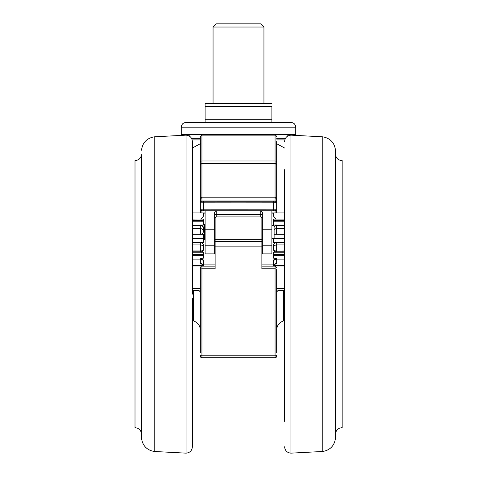 <?xml version="1.0" encoding="UTF-8"?>
<svg xmlns="http://www.w3.org/2000/svg" width="477" height="477" viewBox="0 0 477 477"><rect width="100%" height="100%" fill="white"/><g stroke="black" fill="none" stroke-linecap="round" stroke-linejoin="round"><path stroke-width="0.72" d="M141.484 154.828L141.484 433.474C140.775 429.92 138.616 427.994 135.009 427.708L135.009 160.594C138.616 160.302 140.775 158.382 141.484 154.828L141.8 154.548M192.392 294.148L192.392 141.508C192.016 137.662 189.912 135.546 186.066 135.152L186.066 453.15C189.912 452.756 192.016 450.634 192.392 446.788L192.392 298.644M192.392 420.261L192.392 446.788M192.392 208.467L192.392 197.466M192.392 195.892L192.392 189.101M192.392 180.097L192.392 186.859M192.392 365.698L192.392 366.628M192.392 380.95L192.392 374.207M192.392 416.147L192.392 408.914M192.392 390.83L192.392 392.404M192.392 386.781L192.392 386.34M192.392 355.58L192.392 354.751M192.392 334.961L192.392 337.489M192.392 290.922L192.392 289.378M192.392 251.79L192.392 250.729M192.392 233.545L192.392 236.747M192.392 220.94L192.392 216.176M192.392 360.678L192.392 356.85M192.392 351.549L192.392 339.862M192.392 333.399L192.392 320.216M192.392 228.638L200.34 228.638L200.34 225.019C202.29 225.239 203.351 226.229 203.518 227.988L203.518 231.816L202.284 234.052M192.392 244.91L200.34 244.91L200.34 242.584C202.272 242.745 203.327 243.693 203.518 245.411L203.518 249.238C203.351 250.997 202.29 251.987 200.34 252.208L203.518 252.208L203.518 258.123L200.34 258.123C202.296 258.355 203.351 259.357 203.518 261.128L203.518 264.115L215.127 264.115M203.512 266.124A3.178 2.832 -0 0 0 200.34 263.501L200.34 259.118A3.178 2.832 180 0 1 203.518 261.951M192.392 234.302L203.518 234.302L203.518 242.578L200.34 242.578A3.178 2.832 180 0 1 203.029 243.908M200.34 234.302L200.34 228.638A3.178 2.57 180 0 1 203.518 231.208L203.518 227.988M205.11 213.112L203.518 213.112L203.518 216.099L201.014 219.032L200.34 219.104L203.518 219.104L203.518 225.019L200.34 225.019M284.608 259.118L276.66 259.118L276.66 263.501A3.178 2.832 -0 0 0 273.488 266.124M273.482 238.411L273.482 242.578L276.66 242.578C274.728 242.751 273.667 243.693 273.482 245.411L273.482 249.238C273.649 250.997 274.71 251.987 276.66 252.208L273.482 252.208L273.482 258.123L276.66 258.123L276.66 259.118A3.178 2.832 180 0 0 273.482 261.951M284.608 219.104L273.482 219.104L273.482 225.019L276.66 225.019L276.66 234.302M275.986 219.032L276.66 219.104L275.986 219.032L273.482 216.099L273.482 213.112L271.89 213.112M274.114 226.229L276.66 225.019M273.482 252.208L284.608 252.208M273.482 266.124L273.482 261.128C273.643 259.357 274.704 258.355 276.66 258.123M203.518 266.124L203.518 264.115M261.873 264.115L273.482 264.115M203.512 245.238A3.178 2.832 180 0 1 203.518 245.416L203.518 249.238M271.89 245.786L262.35 245.786L262.35 253.865L271.89 253.865L271.89 210.774M262.35 245.786L262.35 229.228L271.89 229.228M262.35 229.228L262.35 212.241L260.758 210.685M214.65 218.49L216.242 216.892L260.758 216.892L260.758 210.786M262.35 218.49L260.758 216.892M201.932 210.762A1.592 1.592 0 0 1 200.34 209.17L203.351 209.188A1.592 0.584 90.1 0 0 203.935 210.774L273.065 210.774A93.808 0.34 180 0 1 203.935 210.774L201.932 210.762A1.592 1.592 0 0 1 200.34 209.17L200.34 163.933M200.34 212.187L200.34 165.179A1.592 1.288 180 0 1 201.932 163.897L201.932 197.21L275.068 197.21C276.38 198.67 276.91 200.465 276.66 202.588L276.66 202.588C276.91 201.986 276.38 201.461 275.068 201.02L201.932 201.02C200.62 201.461 200.09 201.986 200.34 202.588C200.09 200.465 200.614 198.676 201.932 197.21L201.932 201.222A1.592 1.592 0 0 0 200.34 202.814L200.34 187.282M200.34 166.461L200.34 169.609M200.34 172.155L200.34 205.587M276.66 205.587L276.66 164.875C275.933 163.468 275.402 162.943 275.068 163.289L275.068 135.152L201.932 135.152L201.932 163.289L275.068 163.289L275.068 201.222A1.592 1.592 0 0 1 276.66 202.814L276.66 209.17A1.592 1.592 0 0 1 275.068 210.762L273.065 210.774A1.592 0.584 -90.1 0 0 273.649 209.188L273.649 202.826A95.4 0.346 180 0 1 238.5 202.856A95.4 0.346 180 0 1 203.351 202.826L203.351 209.188A95.4 0.346 0 0 0 273.649 209.188L276.66 209.17C277.358 209.153 274.919 211.43 275.122 210.762L273.065 210.774M276.66 202.588L273.649 202.826A1.592 0.584 -90.1 0 0 273.065 201.234A93.808 0.34 0 0 1 238.5 201.258A93.808 0.34 0 0 1 203.935 201.234L201.932 201.222M276.66 164.875L276.66 166.461M214.65 245.786L205.11 245.786L205.11 253.865L214.65 253.865L214.65 212.241L215.652 210.786M214.65 229.228L205.11 229.228L205.11 210.774M205.11 245.786L205.11 229.228M205.11 224.101L204.472 224.101L204.472 239.997L205.11 239.997M271.89 225.687L274.114 225.687L274.114 238.411L271.89 238.411M215.127 217.351L215.127 239.651L261.873 239.651L261.873 268.801L275.068 268.801L275.068 266.124L261.873 266.124M261.873 217.351L261.873 239.651M261.873 246.12L215.127 246.12L215.127 239.651M215.127 241.678L261.873 241.678M276.66 143.708L284.608 148.013M276.66 138.33L285.461 138.33M191.539 138.33L200.34 138.33L191.539 138.33M200.34 185.094L200.34 187.455M215.127 246.12L215.127 268.801L201.932 268.801L201.932 355.806L275.068 355.806L275.068 268.801L276.66 269.052L276.66 352.622M276.66 356.158A1.592 1.592 0 0 1 275.068 357.75L201.932 357.75L275.068 357.75A1.592 1.592 0 0 0 276.66 356.158A1.592 1.592 0 0 1 275.068 357.75L275.068 355.806A1.592 0.614 0 0 0 276.66 355.186M276.66 141.508L276.66 144.978M276.66 150.434L276.66 163.933M276.117 143.488L276.66 144.036L276.66 212.784A1.592 1.562 0 0 0 276.666 212.903L276.66 212.187M276.66 207.03L276.666 212.903M200.34 143.708L192.392 148.013M200.34 144.036L200.883 143.488M200.34 151.418L200.34 150.434M200.34 164.976L200.34 136.738L201.932 135.152M200.34 176.353L200.34 183.919M200.334 212.903L200.34 207.03M200.34 352.622L200.34 267.889M200.34 356.158A1.592 1.592 0 0 0 201.932 357.75L201.932 355.806A1.592 0.614 0 0 1 200.34 355.186M192.392 290.696L198.748 290.523L200.34 291.775M276.66 270.113L276.66 269.052M276.66 291.775L278.252 290.523L284.608 290.523M284.608 357.005L284.608 340.864M284.608 334.49L284.608 327.502M284.608 325.922L284.608 322.476M284.608 317.634L284.608 319.662M284.608 312.065L284.608 304.773M284.608 301.47L284.608 290.696L278.252 290.523M284.608 169.711L284.608 421.346M284.608 173.968L284.608 172.901M284.608 180.521L284.608 187.878M284.608 198.754L284.608 190.866M284.608 203.291L284.608 203.751M284.608 218.216L284.608 218.865M284.608 234.97L284.608 238.434M284.608 255.571L284.608 254.229M284.608 270.346L284.608 273.619M284.608 319.757L284.608 321.003M284.608 338.932L284.608 337.173M284.608 368.447L284.608 380.121M284.608 381.385L284.608 389.548M284.608 393.716L284.608 402.421M284.608 420.559L284.608 419.2M284.608 190.567L284.608 190.043M342.17 427.684L342.17 160.588L342.17 427.684M213.058 122.428L240.754 122.428M295.74 127.198L295.74 134.514L181.26 134.514L181.26 127.198C181.54 124.3 183.132 122.714 186.03 122.428L290.97 122.428C293.868 122.714 295.46 124.3 295.74 127.198L181.26 127.198M205.11 122.428L205.11 119.25L205.11 122.428L186.03 122.428M271.89 122.428L271.89 119.25L271.89 122.428M205.11 103.348L205.11 106.532L205.11 103.348L271.89 103.348L263.942 103.348L263.942 27.028L213.058 27.028L213.058 103.348L205.11 103.348M271.89 106.532L271.89 119.25L205.11 119.25L205.11 106.532L271.89 106.532M213.058 27.028L216.242 23.85L260.758 23.85L263.942 27.028M141.514 294.148L141.514 438.119L141.514 294.148M141.514 438.119C142.522 445.637 146.755 450.091 154.214 451.475L154.214 136.827C146.755 138.211 142.522 142.659 141.514 150.183M192.392 251.23L200.34 251.23L200.34 244.91A3.178 2.832 180 0 1 203.518 247.742M200.34 251.57L200.34 251.23A3.178 1.216 180 0 0 203.172 250.568M192.392 250.985L200.34 250.985A3.178 1.222 180 0 0 203.363 250.151M192.392 266.011L201.932 266.011L201.932 265.665A1.592 1.419 -0 0 0 203.202 265.099M192.392 265.665L201.932 265.665L201.932 264.222A1.592 1.419 -0 0 0 202.385 264.163M201.932 264.222A3.178 1.443 0 0 1 202.004 263.918M192.392 259.118L200.34 259.118L200.34 258.123M192.392 254.372L203.518 254.372M192.392 255.296L203.518 255.296M192.392 242.584L200.34 242.578M192.392 236.008L203.518 236.008M192.392 238.333L203.518 238.333M192.392 225.627L200.34 225.627A3.178 2.57 180 0 1 203.518 228.197M192.392 220.422L203.518 220.422M192.392 221.209L203.518 221.209M274.615 264.163A1.592 1.419 -0 0 0 275.068 264.222L275.068 266.011L273.72 265.26M274.996 263.918A3.178 1.443 0 0 1 275.068 264.222M273.798 265.099A1.592 1.419 -0 0 0 275.068 265.665L284.608 265.665M284.608 254.372L273.482 254.372M284.608 225.627L276.66 225.627A3.178 2.57 180 0 0 274.114 226.653M284.608 238.333L274.114 238.333M284.608 251.23L276.66 251.23L276.66 251.57M273.828 250.568A3.178 1.216 180 0 0 276.66 251.23L284.608 250.985M284.608 244.91L276.66 244.91L276.66 250.985A3.178 1.222 180 0 1 273.643 250.151M284.608 228.638L276.66 228.638A3.178 2.57 180 0 0 274.114 229.664M284.608 221.209L273.482 221.209M284.608 220.422L273.482 220.422M284.608 236.008L274.114 236.008M284.608 242.584L276.66 242.584L276.66 244.91A3.178 2.832 180 0 0 273.482 247.742M273.482 245.416A3.178 2.832 180 0 1 276.66 242.584L276.66 242.584M284.608 255.296L273.482 255.296M201.014 219.032L192.392 219.104M262.35 214.966A1.592 0.662 0 0 0 260.758 214.31L216.242 214.31L216.242 216.892M216.242 210.786L216.242 214.31A1.592 0.662 0 0 0 214.65 214.966M200.34 164.875L201.932 163.289L201.932 163.897L275.068 163.897A1.592 1.288 180 0 1 276.66 165.179M275.068 201.222L273.065 201.234M203.935 201.234A1.592 0.584 90.1 0 0 203.351 202.826L200.34 202.814M203.935 210.774L201.878 210.762C202.081 211.43 199.642 209.153 200.34 209.17M192.392 320.604L193.31 320.854L193.31 290.696M200.34 162.317A1.592 1.33 0 0 1 201.932 160.982L275.068 160.982A1.592 1.33 0 0 1 276.66 162.317M284.811 139.922L276.66 139.922M200.34 139.922L192.189 139.922M215.127 266.124L201.932 266.124L201.932 268.801L200.34 269.052M284.608 290.052L276.66 290.052M275.068 212.903L275.068 209.188M276.66 288.525L284.608 288.525M201.932 209.188L201.932 212.903M200.34 290.052L192.392 290.052M192.392 288.525L200.34 288.525M192.392 290.523L198.748 290.523M283.69 290.696L283.69 320.854C279.283 322.345 276.94 325.409 276.66 330.054M322.786 136.827C330.245 138.211 334.478 142.659 335.486 150.183L335.486 438.119C334.478 445.637 330.245 450.091 322.786 451.475L322.786 136.827L290.934 135.152L290.934 453.15C287.088 452.756 284.984 450.634 284.608 446.788M335.2 154.548L335.516 154.828L335.516 433.474C336.225 429.92 338.384 427.994 341.991 427.708L342.17 427.708M141.484 433.474L141.8 433.754M154.214 136.827L186.066 135.152M154.214 451.475L186.066 453.15M201.932 266.011L203.28 265.26M284.608 266.011L275.068 266.011M284.608 234.302L274.114 234.302M192.392 252.208L203.518 252.208M262.35 225.687L261.873 225.687M215.127 225.687L214.65 225.687M262.35 238.411L261.873 238.411M215.127 238.411L214.65 238.411M193.31 320.854C197.716 322.345 200.06 325.409 200.34 330.054M287.792 134.514L287.792 135.999M189.208 134.514L189.208 135.999M275.068 135.152C275.414 134.806 275.945 135.337 276.66 136.738M201.932 266.124C201.485 265.838 200.954 266.363 200.34 267.716M198.748 290.696L199.511 290.892M275.068 266.124L276.66 267.716M277.489 290.892L278.252 290.696M284.608 212.903L271.89 212.903M192.392 212.903L205.11 212.903M284.608 320.604L283.69 320.854M290.934 135.152C287.088 135.546 284.984 137.662 284.608 141.508M335.486 150.183L335.486 438.119M335.516 154.828C336.225 158.382 338.384 160.302 341.991 160.594L342.17 160.588M335.516 433.474L335.2 433.754M322.786 451.475L290.934 453.15"/></g></svg>
